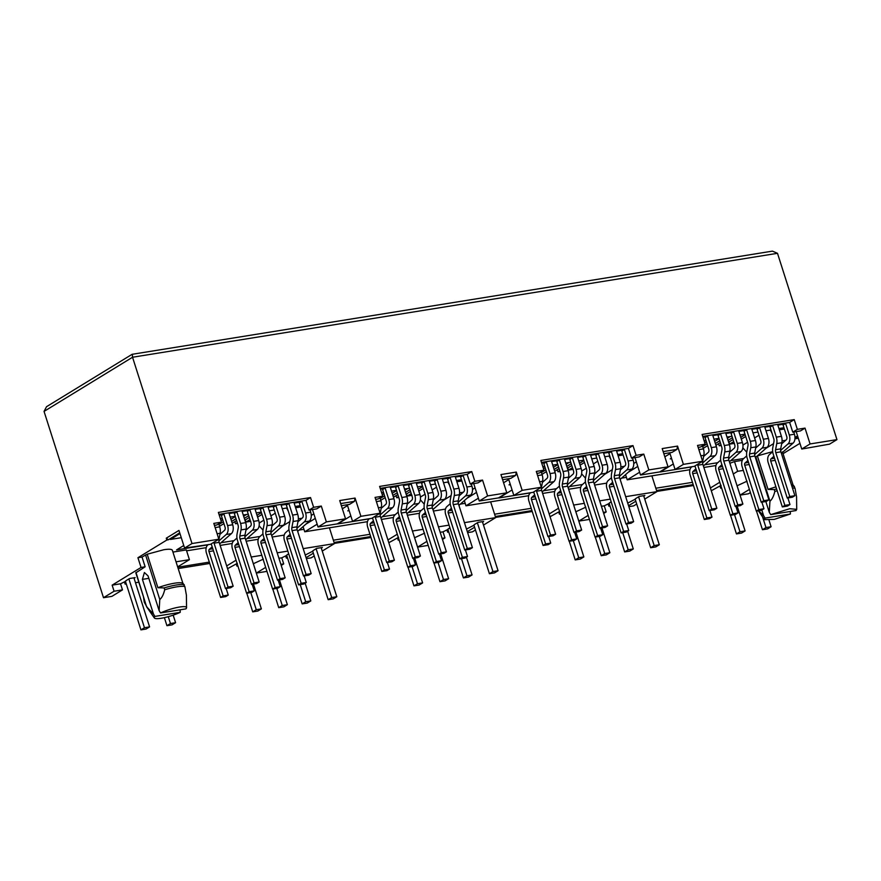 <?xml version="1.0" encoding="UTF-8"?>
<svg xmlns="http://www.w3.org/2000/svg" width="881" height="881" viewBox="0 0 881 881"><rect width="100%" height="100%" fill="white"/><g stroke="black" fill="none" stroke-linecap="round" stroke-linejoin="round"><path stroke-width="1.32" d="M164.692 589.763A22.796 4.372 -17.7 0 1 176.905 586.823A22.796 4.372 -17.7 0 1 184.845 586.515L183.006 583.663L172.324 550.173C171.619 549.105 168.778 548.962 163.8 549.733L147.215 554.215L157.897 587.704L164.108 587.935L164.692 589.763C163.514 594.609 161.884 597.858 159.791 599.498L159.131 610.621L148.052 575.921L144.407 572.518L142.414 579.379L153.492 614.079L147.105 607.262L144.286 602.252L143.405 596.58L135.828 572.837L145.145 566.791L141.048 567.452L112.14 585.149L114.078 591.239L122.481 589.885L120.532 583.795L112.14 585.149M164.108 587.935A22.796 4.372 -17.7 0 1 176.321 585.006A22.796 4.372 -17.7 0 1 184.261 584.687M160.551 612.956L185.88 608.881A16.926 3.249 162.3 0 0 186.552 607.692A16.926 3.249 162.3 0 0 179.559 607.031A16.926 3.249 162.3 0 0 160.551 612.956L159.131 610.621M541.485 462.404L628.417 448.396L631.523 458.142L639.199 456.898L643.78 454.1L636.104 455.334L632.999 445.599L540.857 460.444L543.973 470.179L536.287 471.423L541.341 487.248L522.147 490.343L516.321 472.073L500.959 474.551L506.795 492.82L498.47 497.908L479.275 501.003L473.714 483.57M536.914 473.383L539.381 472.987L543.973 470.179M702.73 436.425L789.651 422.417L792.768 432.153L800.444 430.919L805.025 428.111L797.349 429.355L794.233 419.609L702.102 434.454L705.207 444.2L697.532 445.434L702.586 461.27L683.392 464.364L677.555 446.094L662.204 448.572L668.029 466.831L648.834 469.925L643.78 454.1M698.159 447.405L700.626 447.008L705.207 444.2M375.68 499.373L378.147 498.965L382.728 496.168L375.053 497.402L380.107 513.227L371.782 518.325L352.587 521.42L360.902 516.321L380.107 513.227M380.251 488.393L467.172 474.385L470.278 484.121L477.965 482.887L482.546 480.079L487.6 495.915L479.275 501.003M219.006 514.372L305.938 500.364L309.044 510.11L316.72 508.866L321.301 506.068L313.625 507.302L310.519 497.556L218.378 512.412L221.483 522.147L213.808 523.391L218.862 539.216L191.992 543.544L132.535 357.245L132.326 354.393M214.435 525.351L216.902 524.955L221.483 522.147M342.346 508.766L347.532 505.584L352.587 521.42M475.09 487.876L472.502 489.462M348.986 510.132L347.786 510.859L349.151 510.639M367.465 521.673L304.738 531.783L317.149 524.195M445.478 509.108L433.397 511.057M419.477 513.293L407.385 515.242M393.466 517.488L381.385 519.438M476.533 492.413L467.073 498.206M459.585 492.842L463.241 492.259M443.506 500.265L451.083 495.618M350.836 515.936L337.819 523.909L369.26 518.843M382.266 516.751L395.261 514.658M408.266 512.555L421.261 510.462M487.6 495.915L506.795 492.82M341.365 505.694L349.515 504.384L354.448 501.355L355.076 498.062L339.725 500.54L345.55 518.799L326.355 521.893L321.301 506.068M355.076 498.062L360.902 516.321M482.546 480.079L474.87 481.323L471.753 471.577L379.623 486.422L382.728 496.168M114.078 591.239L103.506 597.714L44.05 411.405L46.55 406.692L132.117 354.305L772.428 251.129L777.494 253.31L836.95 439.619L810.08 443.947L805.025 428.111M470.278 484.121L474.87 481.323M461.864 480.971L456.865 481.775M304.738 531.783L303.086 526.607M447.834 482.05L449.519 485.123M436.513 487.215L432.119 489.902M425.083 494.219L420.446 497.049M424.257 504.141L420.369 499.813M411.218 493.624L407.187 496.091L412 495.309M407.187 496.091L406.515 493.966M398.531 496.686L396.747 497.776L398.774 497.446M396.747 497.776L396.076 495.651M467.172 474.385L471.753 471.577M354.448 501.355L340.694 503.58M329.406 527.807L334.439 543.599L303.196 548.632M287.834 551.11L277.196 552.827M261.833 555.305L251.184 557.012M299.111 530.087L303.945 529.316M306.379 558.62L311.18 557.849L314.22 555.977M322.248 551.066L334.439 543.599M502.611 479.705L510.749 478.394L515.682 475.377L516.321 472.073M501.928 477.59L515.682 475.377M191.992 543.544L184.581 548.081L178.953 530.417L166.256 538.192L168.381 539.767L179.713 532.829M218.862 539.216L210.537 544.304L184.581 548.081M305.938 500.364L310.519 497.556M309.044 510.11L313.625 507.302M326.355 521.893L318.041 526.981L312.469 509.548M318.041 526.981L337.236 523.898L345.55 518.799M315.299 518.402L305.839 524.195M528.71 495.695L465.983 505.804L464.331 500.617M465.983 505.804L478.383 498.206M503.591 482.777L508.778 479.605L513.832 495.43L533.027 492.347L541.341 487.248M522.147 490.343L513.832 495.43M628.417 448.396L632.999 445.599M631.523 458.142L636.104 455.334M634.959 457.591L640.52 475.024L659.715 471.93L668.029 466.831M648.834 469.925L640.52 475.024M637.778 466.434L628.318 472.227M663.845 453.726L671.994 452.416L676.927 449.398L663.173 451.612M676.927 449.398L677.555 446.094M625.565 474.639L627.217 479.826L639.628 472.227M664.825 456.799L670.012 453.627L675.066 469.452L694.261 466.357L702.586 461.27M683.392 464.364L675.066 469.452M789.651 422.417L794.233 419.609M792.768 432.153L797.349 429.355M810.08 443.947L801.754 449.035L796.193 431.602M801.754 449.035L829.55 444.145L836.95 439.619M179.966 533.6L170.429 539.436L181.266 537.696M166.256 538.192L166.839 540.02L168.381 539.767M166.839 540.02L137.932 557.717L141.048 567.452M147.215 554.215L142.028 557.056L137.932 557.717M176.035 561.814L189.415 559.655L186.309 549.92L172.929 552.079M284.233 535.086L272.152 537.036M258.232 539.282L246.151 541.231M232.232 543.467L220.151 545.416M206.231 547.663L186.596 550.823M313.845 513.865L311.257 515.44M301.996 518.237L298.351 518.821M289.838 521.607L282.261 526.243M183.766 545.493L176.574 549.898L208.015 544.832M221.021 542.729L234.016 540.637M247.021 538.544L260.027 536.452M288.274 511.101L286.6 508.029M275.279 513.194L270.885 515.892M263.837 520.197L259.201 523.039M263.012 530.131L259.135 525.792M300.619 506.949L295.631 507.753M236.053 560.195L226.692 565.932M221.021 520.671L222.662 519.658M231.24 516.949L230.381 517.477M223.334 521.783L218.94 524.481M219.523 526.298L223.917 523.6M230.954 519.294L235.348 516.607M236.031 518.722L231.637 521.42M232.21 523.237L236.615 520.539M243.652 516.233L246.493 514.493M237.286 522.664L235.513 523.755L234.831 521.629M248.728 515.66L244.323 518.358M244.907 520.175L249.301 517.477M256.338 513.171L256.933 512.808M249.984 519.603L245.953 522.07L245.27 519.944M261.415 512.61L257.021 515.297M257.604 517.114L261.998 514.416M235.513 523.755L237.529 523.424M245.953 522.07L250.766 521.299M145.552 554.898L159.791 599.498M157.897 587.704A20.836 3.998 -17.7 0 1 182.664 583.288L183.413 583.817M184.845 586.515L186.409 595.204L186.552 607.692M177.753 567.199L209.315 562.111M209.755 563.466L178.182 568.553M693.479 485.519L656.852 491.422M495.618 517.4L532.234 511.498M334.373 543.39L370.989 537.487M265.677 567.375L256.349 573.079L266.954 571.373M281.215 565.437L283.715 563.906L280.874 564.358M671.465 458.164L670.276 458.891L671.63 458.671M742.309 460.323L734.523 461.578L729.875 463.274M715.956 465.52L703.864 467.47M689.944 469.716L627.217 479.826M772.681 451.623L757.286 455.929M783.055 453.682L799.937 443.341M794.937 438.804L798.318 438.253M797.845 436.778L794.959 438.54M794.981 437.494L797.569 435.908M782.064 440.874L785.72 440.291M765.985 448.297L773.562 443.661M673.315 463.979L660.298 471.952L691.739 466.875M704.745 464.783L717.74 462.69M730.745 460.598L743.74 458.494M655.838 488.228L692.455 482.336M656.565 490.519L693.182 484.616M626.435 477.348L621.59 478.13M704.734 442.725L706.375 441.711M714.965 439.002L714.095 439.531M707.058 443.837L702.664 446.524M703.236 448.341L707.641 445.654M714.678 441.348L719.072 438.65M719.755 440.775L715.361 443.473M715.934 445.279L720.328 442.592M727.376 438.286L730.217 436.547M732.441 437.714L728.047 440.412M721.01 444.718L719.226 445.808L718.544 443.683M728.631 442.218L733.025 439.531M740.062 435.225L740.657 434.862M745.139 434.652L740.745 437.35M733.697 441.656L729.677 444.123L728.983 442.009M741.317 439.167L745.722 436.469M758.993 435.247L754.599 437.934M747.562 442.251L742.925 445.081M719.226 445.808L721.253 445.478M729.677 444.123L734.479 443.352M742.848 447.845L746.736 452.173M770.324 430.082L771.998 433.155M779.344 429.807L784.343 429.003M757.363 455.895L768.056 489.384L774.267 489.605L774.851 491.433L777.163 490.75M770.71 514.636L796.028 510.551L796.732 509.361L789.717 508.711L770.71 514.636L769.278 512.302L769.95 501.168L755.711 456.567M769.95 501.168C771.976 499.593 773.606 496.355 774.851 491.433M793.572 485.486L791.325 484.495M796.71 509.196L796.567 496.884L795.003 488.184L793.164 485.332L782.471 451.854M775.919 486.852L768.056 489.384M792.437 487.975L795.003 488.184M769.278 512.302L765.842 501.509M761.823 510.066L763.64 515.748L758.673 510.738M790.257 511.465L790.389 514.008L765.071 518.094L763.64 515.748M765.071 518.094L764.488 519.647L774.311 519.372L790.389 514.008M794.42 486.367L791.854 486.147M776.579 488.933L774.267 489.605M606.712 483.129L594.631 485.068M580.711 487.314L568.63 489.263M554.711 491.51L542.63 493.448M494.593 514.218L531.221 508.315M495.32 516.497L531.948 510.595M465.19 503.326L460.356 504.108M543.5 468.703L545.141 467.701M553.72 464.981L552.861 465.509M545.813 469.826L541.419 472.513M542.002 474.33L546.396 471.632M553.433 467.326L557.827 464.639M558.51 466.765L554.116 469.452M554.7 471.269L559.094 468.571M566.131 464.265L568.972 462.525M559.765 470.696L557.992 471.787L557.31 469.661M571.207 463.703L566.813 466.39M567.386 468.207L571.78 465.52M578.828 461.204L579.423 460.84M572.463 467.635L568.432 470.102L567.749 467.987M583.894 460.642L579.5 463.329M580.083 465.146L584.477 462.459M597.759 461.237L593.365 463.924M586.317 468.229L581.691 471.071M512.081 489.957L499.053 497.93L530.494 492.864M543.5 490.772L556.495 488.669M569.5 486.576L582.506 484.484M581.614 473.835L585.491 478.163M568.432 470.102L573.245 469.331M557.992 471.787L560.008 471.467M604.751 474.275L612.328 469.639M609.079 456.061L610.753 459.133M618.11 455.796L623.109 454.981M620.83 466.864L624.475 466.269M636.324 461.897L633.736 463.472M510.22 484.143L509.031 484.869L510.385 484.66M333.359 540.196L369.976 534.293M334.086 542.476L370.703 536.573M382.255 494.682L383.896 493.679M392.486 490.97L391.616 491.499M384.579 495.805L380.185 498.492M380.757 500.309L385.151 497.622M392.199 493.305L396.593 490.618M397.265 492.743L392.871 495.43M393.455 497.247L397.849 494.56M404.886 490.254L407.738 488.503M409.962 489.682L405.568 492.369M406.152 494.186L410.546 491.499M417.583 487.193L418.178 486.83M422.66 486.62L418.266 489.307M418.838 491.124L423.232 488.437M286.81 555.349L281.777 557.816L283.715 563.906M281.777 557.816L278.925 558.268M288.693 553.808L287.239 554.7M287.602 558.224L286.843 557.706L287.338 557.409M321.312 548.114L322.38 547.453L316.753 548.356L313.24 550.515M153.492 614.079L154.913 616.414A16.926 3.249 162.3 0 0 154.351 617.966A16.926 3.249 162.3 0 0 164.13 617.702A16.926 3.249 162.3 0 0 180.242 612.328L180.109 609.784M146.576 606.745L135.971 572.408M180.242 612.328L154.913 616.414M103.506 597.714L111.898 596.36L122.481 589.885M142.028 557.056L145.145 566.791M177.643 566.868L189.415 559.655M138.824 582.198L135.487 582.737M126.357 584.213L125.598 583.696L126.104 583.387M134.066 578.277L135.134 577.628L129.507 578.531L125.994 580.678M710.416 487.975L719.777 482.248M733.289 473.978L737.639 471.313L743.333 470.399M734.523 461.578L737.639 471.313M737.089 485.794L740.073 495.133L748.465 493.778L750.414 492.589M720.471 485.695L721.451 487.523M747.066 481.191L737.012 485.805M740.073 495.133L749.401 489.418M549.171 513.964L558.532 508.238M644.738 499.098L656.918 491.631L625.675 496.675M610.313 499.142L599.675 500.86M584.312 503.337L573.674 505.055M656.918 491.631L651.885 475.85M628.858 506.652L633.659 505.881L636.71 504.009M643.791 496.146L644.859 495.485L639.232 496.399L635.719 498.547M635.267 499.208L627.724 503.095M610.081 506.256L609.322 505.749L609.817 505.441M609.96 506.278L608.672 503.712M611.172 501.84L609.718 502.732M559.226 511.685L560.217 513.502M585.843 507.17L575.767 511.784M609.289 503.392L604.256 505.848L606.194 511.938L603.353 512.39M604.256 505.848L601.415 506.3M588.156 515.407L578.828 521.111L589.433 519.405M603.694 513.469L606.194 511.938M387.926 539.943L397.287 534.216M483.493 525.076L495.684 517.621L464.43 522.653M449.068 525.131L438.43 526.849M423.067 529.316L412.429 531.034M495.684 517.621L490.64 501.829M467.624 532.631L472.414 531.86L475.465 529.999M482.546 522.125L483.625 521.475L477.987 522.378L474.474 524.525M474.033 525.197L466.478 529.074M448.836 532.245L448.088 531.728L448.583 531.419M448.715 532.256L447.438 529.701M449.938 527.829L448.473 528.721M397.992 537.663L398.972 539.491M448.044 529.371L443.011 531.827L444.96 537.917L442.108 538.379M443.011 531.827L440.17 532.289M426.922 541.386L417.594 547.101L428.199 545.383M442.449 539.447L444.96 537.917M575.855 511.773L578.828 521.111M414.61 537.762L417.594 547.101M253.376 563.741L256.349 573.079M424.609 533.148L414.522 537.773M287.481 558.246L286.193 555.68M312.799 551.176L305.244 555.052M306.07 557.662L313.339 553.213M236.747 563.642L237.738 565.47M263.364 559.127L253.288 563.752M237.374 563.311L227.573 568.686M287.261 554.799L286.633 555.184L302.172 603.892L307.293 603.067L310.817 600.908L305.156 583.178M313.273 550.603L312.634 550.999L328.173 599.697L333.293 598.871L336.817 596.723L331.708 597.538L328.173 599.697M126.236 584.224L124.948 581.658M721.087 485.376L711.297 490.739M628.56 505.694L635.829 501.245M609.751 502.831L609.112 503.216L624.651 551.924L629.772 551.099L633.296 548.94L627.635 531.21M635.752 498.646L635.113 499.031L650.663 547.74L655.772 546.914L659.307 544.755L654.187 545.581L650.663 547.74M559.842 511.354L550.052 516.729M448.506 528.809L447.867 529.206L463.417 577.903L468.538 577.088L472.062 574.93L466.401 557.188M474.507 524.624L473.879 525.01L489.418 573.718L494.538 572.892L498.062 570.734L492.942 571.56L489.418 573.718M467.315 531.684L474.584 527.234M398.597 537.344L388.818 542.707M125.587 581.328L120.532 583.795M126.027 580.777L125.388 581.174L140.938 629.871L146.048 629.045L149.583 626.887L133.923 577.826M294.133 503.062L301.049 501.95L299.353 502.985L303.053 514.548A2.61 1.575 -99.2 0 1 302.579 517.731L297.932 521.805M310.002 509.956L310.707 512.169A7.29 4.416 80.8 0 1 309.385 521.067L304.264 521.893A7.29 4.416 -99.2 0 0 305.586 512.995L301.765 501.036M288.968 529.668L285.631 532.598A6.508 3.942 -99.2 0 0 284.464 540.549L298.604 584.874L303.725 584.048L306.269 582.495L301.148 583.321L298.604 584.874M304.165 575.91L306.269 582.495M301.148 583.321L286.997 538.996A1.828 1.101 -99.2 0 1 287.327 536.771L290.19 534.26M309.385 521.067L297.679 531.353M304.264 521.893L296.897 528.369M211.264 543.863A8.601 5.198 -99.2 0 0 211.506 544.733L225.503 588.585L230.624 587.759L233.157 586.206L228.047 587.032L225.503 588.585M228.047 587.032L214.05 543.17A3.909 2.368 80.8 0 1 213.83 542.289M218.73 523.832L219.699 526.838A8.469 5.121 80.8 0 1 220.14 533.258L218.962 539.392A3.909 2.368 80.8 0 0 219.171 542.355L233.157 586.206M219.92 534.382L224.567 530.296A2.61 1.575 -99.2 0 0 225.04 527.124L221.351 515.55L223.036 514.515L219.248 515.132M208.169 544.689L207.63 545.174A6.508 3.942 -99.2 0 0 206.451 553.114L220.602 597.45L225.712 596.624L228.256 595.071L223.135 595.897L220.602 597.45M226.153 588.475L228.256 595.071M223.135 595.897L208.984 551.561A1.828 1.101 -99.2 0 1 209.315 549.337L212.178 546.826M228.884 512.786L232.694 524.746A7.29 4.416 80.8 0 1 231.384 533.644L219.666 543.918M231.384 533.644L226.263 534.47L218.884 540.934M226.263 534.47A7.29 4.416 -99.2 0 0 227.573 525.572L223.763 513.612M293.891 502.302L297.701 514.273A8.469 5.121 80.8 0 1 298.152 520.682L293.032 521.508A8.469 5.121 -99.2 0 0 292.58 515.088L288.77 503.128M293.032 521.508L291.853 527.642A3.909 2.368 80.8 0 0 292.063 530.604L306.048 574.456L303.516 576.009L308.636 575.183L311.169 573.63L306.048 574.456M298.152 520.682L296.974 526.816L291.853 527.642M311.169 573.63L297.172 529.778A3.909 2.368 80.8 0 1 296.974 526.816M281.127 505.154L288.043 504.042L286.358 505.077L290.047 516.64A3.777 2.28 80.8 0 1 290.245 519.515L289.067 525.638A8.601 5.198 -99.2 0 0 289.519 532.157L303.516 576.009M229.115 513.535L236.042 512.423L234.346 513.458L238.035 525.021A3.777 2.28 80.8 0 1 238.233 527.895L237.066 534.018A8.601 5.198 -99.2 0 0 237.518 540.538L251.503 584.389L256.624 583.563L259.168 582.011L254.047 582.837L251.503 584.389M254.047 582.837L240.05 538.985A3.909 2.368 80.8 0 1 239.841 536.022L241.02 529.888A8.469 5.121 -99.2 0 0 240.579 523.468L236.758 511.509M241.879 510.683L245.7 522.653A8.469 5.121 80.8 0 1 246.14 529.063L244.962 535.196A3.909 2.368 80.8 0 0 245.171 538.159L259.168 582.011M280.885 504.406L284.706 516.365A7.29 4.416 80.8 0 1 283.385 525.263L271.678 535.538M283.385 525.263L278.264 526.089A7.29 4.416 -99.2 0 0 279.585 517.191L275.764 505.231M278.264 526.089L270.896 532.553M264.19 538.445L261.327 540.956A1.828 1.101 -99.2 0 0 260.996 543.181L275.147 587.517L272.603 589.07L277.724 588.244L280.257 586.691L275.147 587.517M278.154 580.094L280.257 586.691M272.603 589.07L258.452 544.733A6.508 3.942 -99.2 0 1 259.631 536.793L262.967 533.864M268.121 507.258L275.048 506.135L273.352 507.17L277.041 518.744A2.61 1.575 -99.2 0 1 276.579 521.915L271.932 526.001M254.884 508.59L258.695 520.55A7.29 4.416 80.8 0 1 257.384 529.448L245.667 539.734M257.384 529.448L252.263 530.274A7.29 4.416 -99.2 0 0 253.585 521.376L249.764 509.416M252.263 530.274L244.896 536.749M238.178 542.641L235.315 545.152A1.828 1.101 -99.2 0 0 234.996 547.376L249.136 591.702L246.603 593.254L251.724 592.428L254.257 590.876L249.136 591.702M252.153 584.29L254.257 590.876M246.603 593.254L232.452 548.929A6.508 3.942 -99.2 0 1 233.63 540.978L236.967 538.049M242.121 511.443L249.048 510.33L247.352 511.365L251.041 522.929A2.61 1.575 -99.2 0 1 250.567 526.111L245.931 530.186M267.879 506.498L271.7 518.457A8.469 5.121 80.8 0 1 272.141 524.878L267.02 525.704A8.469 5.121 -99.2 0 0 266.58 519.283L262.769 507.324M267.02 525.704L265.853 531.827A3.909 2.368 80.8 0 0 266.051 534.789L280.048 578.652L277.515 580.205L282.625 579.379L285.169 577.826L280.048 578.652M272.141 524.878L270.963 531.012L265.853 531.827M285.169 577.826L271.172 533.974A3.909 2.368 80.8 0 1 270.963 531.012M255.127 509.35L262.042 508.238L260.347 509.273L264.047 520.836A3.777 2.28 80.8 0 1 264.245 523.699L263.067 529.833A8.601 5.198 -99.2 0 0 263.518 536.353L277.515 580.205M300.212 505.672L295.223 506.476M287.261 507.919L282.261 508.722M274.255 510.011L269.267 510.826M261.261 512.114L256.261 512.918M248.255 514.207L243.255 515.011M235.26 516.299L230.26 517.103M222.254 518.391L220.382 518.7M223.201 513.7L223.036 514.515M236.196 511.608L236.042 512.423M249.202 509.504L249.048 510.33M262.197 507.412L262.042 508.238M275.202 505.32L275.048 506.135M288.208 503.227L288.043 504.042M301.049 501.95L301.203 501.124M166.938 625.686L172.059 624.86L175.583 622.702L170.462 623.528L166.938 625.686L164.373 617.647M175.583 622.702L173.172 615.147M168.271 616.667L170.462 623.528M128.879 578.916L144.462 627.713L149.583 626.887M144.462 627.713L140.938 629.871M250.788 592.583L256.25 609.696L252.726 611.855L246.779 593.232M252.726 611.855L257.847 611.04L261.371 608.881L253.453 584.081M278.726 607.67L283.847 606.844L287.371 604.685L282.261 605.511L278.726 607.67L272.791 589.037M287.371 604.685L279.464 579.885M276.788 588.398L282.261 605.511M256.25 609.696L261.371 608.881M412.033 566.604L417.495 583.718L413.971 585.876L408.024 567.243M413.971 585.876L419.092 585.05L422.616 582.892L414.698 558.091M439.971 581.691L445.092 580.865L448.616 578.707L443.495 579.533L439.971 581.691L434.025 563.058M448.616 578.707L440.698 553.907M438.033 562.408L443.495 579.533M417.495 583.718L422.616 582.892M573.267 540.615L578.729 557.739L575.205 559.898L569.258 541.264M575.205 559.898L580.326 559.072L583.85 556.913L575.943 532.113M601.216 555.702L606.326 554.876L609.861 552.717L604.74 553.543L601.216 555.702L595.27 537.069M609.861 552.717L601.943 527.917M599.278 536.43L604.74 553.543M578.729 557.739L583.85 556.913M734.512 514.636L739.974 531.75L736.45 533.908L730.503 515.286M736.45 533.908L741.571 533.082L745.095 530.924L737.177 506.123M762.45 529.723L767.571 528.897L771.095 526.739L765.974 527.565L762.45 529.723L756.504 511.09M771.095 526.739L769.025 520.242M762.55 516.817L765.974 527.565M739.974 531.75L745.095 530.924M336.817 596.723L321.158 547.652M316.125 548.742L331.708 597.538M300.234 584.621L305.696 601.734L310.817 600.908M305.696 601.734L302.172 603.892M498.062 570.734L482.403 521.662M477.37 522.752L492.942 571.56M461.479 558.631L466.941 575.756L472.062 574.93M466.941 575.756L463.417 577.903M659.307 544.755L643.648 495.684M638.604 496.774L654.187 545.581M622.713 532.653L628.186 549.766L633.296 548.94M628.186 549.766L624.651 551.924M461.457 479.693L456.457 480.497M448.506 481.94L443.506 482.744M435.5 484.032L430.501 484.836M422.495 486.125L417.506 486.929M409.5 488.228L404.5 489.032M396.494 490.321L391.494 491.124M383.499 492.413L381.627 492.71M455.367 477.084L462.294 475.96L460.598 476.995L464.287 488.57A2.61 1.575 -99.2 0 1 463.813 491.741L459.177 495.827M442.361 479.176L449.288 478.064L447.592 479.099L451.292 490.662A3.777 2.28 80.8 0 1 451.49 493.525L450.312 499.659A8.601 5.198 -99.2 0 0 450.764 506.179L464.75 550.03L469.87 549.204L472.414 547.652L467.293 548.478L453.297 504.626A3.909 2.368 80.8 0 1 453.087 501.663L454.266 495.529A8.469 5.121 -99.2 0 0 453.825 489.109L450.004 477.15M429.366 481.268L436.282 480.156L434.597 481.191L438.286 492.754A2.61 1.575 -99.2 0 1 437.813 495.937L433.166 500.012M416.361 483.361L423.287 482.248L421.592 483.284L425.281 494.858A3.777 2.28 80.8 0 1 425.479 497.721L424.301 503.844A8.601 5.198 -99.2 0 0 424.752 510.363L438.749 554.215L443.87 553.389L446.414 551.836L441.293 552.662L427.296 508.811A3.909 2.368 80.8 0 1 427.087 505.848L428.265 499.714A8.469 5.121 -99.2 0 0 427.825 493.294L424.003 481.334M403.366 485.464L410.282 484.341L408.586 485.376L412.286 496.95A2.61 1.575 -99.2 0 1 411.812 500.122L407.165 504.207M390.36 487.556L397.276 486.444L395.591 487.479L399.28 499.042A3.777 2.28 80.8 0 1 399.478 501.906L398.3 508.04A8.601 5.198 -99.2 0 0 398.752 514.559L412.749 558.411L417.869 557.585L420.402 556.032L415.281 556.858L412.749 558.411M380.493 489.142L384.281 488.537L382.585 489.572L386.274 501.135A2.61 1.575 -99.2 0 1 385.812 504.317L381.165 508.392M384.435 487.711L384.281 488.537M397.441 485.618L397.276 486.444M410.436 483.526L410.282 484.341M423.442 481.433L423.287 482.248M436.447 479.33L436.282 480.156M449.442 477.238L449.288 478.064M462.294 475.96L462.448 475.145M622.702 453.704L617.702 454.519M609.74 455.951L604.74 456.765M596.745 458.054L591.746 458.858M583.74 460.146L578.74 460.95M570.734 462.239L565.745 463.043M557.739 464.331L552.739 465.146M544.733 466.434L542.872 466.732M616.612 451.094L623.528 449.982L621.843 451.017L625.532 462.58A2.61 1.575 -99.2 0 1 625.058 465.763L620.411 469.837M603.606 453.186L610.533 452.074L608.837 453.109L612.526 464.683A3.777 2.28 80.8 0 1 612.724 467.547L611.546 473.67A8.601 5.198 -99.2 0 0 611.998 480.189L625.995 524.041L631.115 523.215L633.648 521.662L628.538 522.488L614.542 478.636A3.909 2.368 80.8 0 1 614.332 475.674L615.511 469.54A8.469 5.121 -99.2 0 0 615.07 463.131L611.249 451.16M590.6 455.29L597.527 454.167L595.831 455.213L599.52 466.776A2.61 1.575 -99.2 0 1 599.058 469.958L594.411 474.033M577.606 457.382L584.521 456.27L582.837 457.305L586.526 468.868A3.777 2.28 80.8 0 1 586.724 471.731L585.546 477.865A8.601 5.198 -99.2 0 0 585.997 484.385L599.994 528.237L605.115 527.411L607.648 525.858L602.527 526.684L588.53 482.832A3.909 2.368 80.8 0 1 588.332 479.87L589.51 473.736A8.469 5.121 -99.2 0 0 589.059 467.315L585.248 455.356M564.6 459.475L571.527 458.362L569.831 459.397L573.52 470.961A2.61 1.575 -99.2 0 1 573.057 474.143L568.41 478.218M551.605 461.567L558.521 460.455L556.825 461.49L560.525 473.064A3.777 2.28 80.8 0 1 560.723 475.927L559.545 482.05A8.601 5.198 -99.2 0 0 559.997 488.57L573.994 532.421L579.103 531.595L581.647 530.043L576.526 530.869L573.994 532.421M541.727 463.164L545.515 462.547L543.83 463.593L547.519 475.156A2.61 1.575 -99.2 0 1 547.046 478.339L542.399 482.414M545.68 461.732L545.515 462.547M558.675 459.64L558.521 460.455M571.681 457.536L571.527 458.362M584.687 455.444L584.521 456.27M597.681 453.352L597.527 454.167M610.687 451.259L610.533 452.074M623.528 449.982L623.682 449.156M783.936 427.726L778.936 428.529M770.985 429.972L765.985 430.776M757.979 432.064L752.98 432.868M744.985 434.157L739.985 434.972M731.979 436.26L726.979 437.064M718.973 438.353L713.984 439.156M705.978 440.445L704.106 440.753M777.846 425.116L784.773 424.003L783.077 425.038L786.766 436.602A2.61 1.575 -99.2 0 1 786.304 439.784L781.656 443.859M764.851 427.208L771.767 426.096L770.071 427.131L773.771 438.694A3.777 2.28 80.8 0 1 773.97 441.557L772.791 447.691A8.601 5.198 -99.2 0 0 773.243 454.211L787.24 498.062L792.349 497.236L794.893 495.684L789.772 496.51L775.776 452.658A3.909 2.368 80.8 0 1 775.577 449.695L776.745 443.561A8.469 5.121 -99.2 0 0 776.304 437.141L772.494 425.182M751.845 429.3L758.772 428.188L757.076 429.223L760.766 440.797A2.61 1.575 -99.2 0 1 760.292 443.969L755.656 448.044M738.84 431.404L745.767 430.28L744.071 431.316L747.76 442.89A3.777 2.28 80.8 0 1 747.958 445.753L746.791 451.887A8.601 5.198 -99.2 0 0 747.242 458.395L761.228 502.247L766.349 501.432L768.893 499.868L763.772 500.694L749.775 456.843A3.909 2.368 80.8 0 1 749.566 453.88L750.744 447.746A8.469 5.121 -99.2 0 0 750.304 441.337L746.482 429.377M725.845 433.496L732.761 432.384L731.076 433.419L734.765 444.982A2.61 1.575 -99.2 0 1 734.291 448.165L729.644 452.239M712.839 435.588L719.766 434.476L718.07 435.511L721.759 447.074A3.777 2.28 80.8 0 1 721.957 449.938L720.779 456.072A8.601 5.198 -99.2 0 0 721.231 462.591L735.228 506.443L740.348 505.617L742.881 504.064L737.771 504.89L735.228 506.443M702.972 437.185L706.76 436.569L705.064 437.604L708.765 449.178A2.61 1.575 -99.2 0 1 708.291 452.349L703.644 456.424M706.914 435.754L706.76 436.569M719.92 433.65L719.766 434.476M732.926 431.558L732.761 432.384M745.921 429.465L745.767 430.28M758.926 427.373L758.772 428.188M771.921 425.27L771.767 426.096M784.773 424.003L784.927 423.177M471.236 483.966L471.941 486.191A7.29 4.416 80.8 0 1 470.63 495.089L465.509 495.915A7.29 4.416 -99.2 0 0 466.831 487.017L463.01 475.057M450.213 503.69L446.876 506.619A6.508 3.942 -99.2 0 0 445.698 514.559L459.849 558.895L464.97 558.069L467.503 556.517L462.382 557.343L459.849 558.895M465.399 549.92L467.503 556.517M462.382 557.343L448.242 513.006A1.828 1.101 -99.2 0 1 448.572 510.782L451.424 508.271M470.63 495.089L458.913 505.364M465.509 495.915L458.142 502.379M372.509 517.885A8.601 5.198 -99.2 0 0 372.751 518.744L386.748 562.596L391.869 561.77L394.402 560.217L389.281 561.043L386.748 562.596M389.281 561.043L375.284 517.191A3.909 2.368 80.8 0 1 375.075 516.31M379.975 497.853L380.933 500.86A8.469 5.121 80.8 0 1 381.374 507.269L380.207 513.403A3.909 2.368 80.8 0 0 380.405 516.365L394.402 560.217M369.414 518.711L368.864 519.184A6.508 3.942 -99.2 0 0 367.685 527.135L381.836 571.461L386.957 570.646L389.501 569.082L384.38 569.908L381.836 571.461M387.387 562.496L389.501 569.082M384.38 569.908L370.229 525.583A1.828 1.101 -99.2 0 1 370.56 523.358L373.423 520.847M390.118 486.797L393.939 498.756A7.29 4.416 80.8 0 1 392.618 507.654L380.911 517.94M392.618 507.654L387.497 508.48L380.129 514.956M387.497 508.48A7.29 4.416 -99.2 0 0 388.818 499.582L384.997 487.622M455.125 476.324L458.946 488.283A8.469 5.121 80.8 0 1 459.386 494.704L458.208 500.837L453.087 501.663M472.414 547.652L458.417 503.8A3.909 2.368 80.8 0 1 458.208 500.837M467.293 548.478L464.75 550.03M415.281 556.858L401.296 513.006A3.909 2.368 80.8 0 1 401.086 510.044L402.265 503.91A8.469 5.121 -99.2 0 0 401.824 497.49L398.003 485.53M403.124 484.704L406.934 496.664A8.469 5.121 80.8 0 1 407.385 503.084L406.207 509.218A3.909 2.368 80.8 0 0 406.405 512.18L420.402 556.032M442.13 478.416L445.94 490.376A7.29 4.416 80.8 0 1 444.63 499.274L432.912 509.559M444.63 499.274L439.509 500.1A7.29 4.416 -99.2 0 0 440.819 491.202L437.009 479.242M439.509 500.1L432.13 506.575M425.424 512.467L422.561 514.978A1.828 1.101 -99.2 0 0 422.23 517.202L436.381 561.527L433.848 563.08L438.969 562.265L441.502 560.701L436.381 561.527M439.399 554.116L441.502 560.701M433.848 563.08L419.697 518.755A6.508 3.942 -99.2 0 1 420.876 510.804L424.213 507.874M416.118 482.612L419.94 494.571A7.29 4.416 80.8 0 1 418.618 503.469L406.912 513.744M418.618 503.469L413.508 504.295A7.29 4.416 -99.2 0 0 414.819 495.397L411.009 483.438M413.508 504.295L406.13 510.76M399.423 516.651L396.56 519.162A1.828 1.101 -99.2 0 0 396.23 521.387L410.381 565.723L407.837 567.276L412.958 566.45L415.502 564.897L410.381 565.723M413.398 558.301L415.502 564.897M407.837 567.276L393.697 522.94A6.508 3.942 -99.2 0 1 394.864 515L398.201 512.07M429.124 480.508L432.945 492.479A8.469 5.121 80.8 0 1 433.386 498.888L432.208 505.022L427.087 505.848M446.414 551.836L432.417 507.985A3.909 2.368 80.8 0 1 432.208 505.022M441.293 552.662L438.749 554.215M632.481 457.988L633.186 460.201A7.29 4.416 80.8 0 1 631.864 469.099L626.754 469.925A7.29 4.416 -99.2 0 0 628.065 461.027L624.255 449.068M611.447 477.711L608.121 480.63A6.508 3.942 -99.2 0 0 606.943 488.581L621.094 532.917L626.204 532.091L628.748 530.538L623.627 531.353L621.094 532.917M626.644 523.942L628.748 530.538M623.627 531.353L609.476 487.028A1.828 1.101 -99.2 0 1 609.806 484.803L612.669 482.292M631.864 469.099L620.158 479.385M626.754 469.925L619.376 476.401M533.743 491.895A8.601 5.198 -99.2 0 0 533.985 492.765L547.982 536.617L553.103 535.791L555.647 534.238L550.526 535.064L547.982 536.617M550.526 535.064L536.529 491.213A3.909 2.368 80.8 0 1 536.32 490.332M541.22 471.864L542.178 474.87A8.469 5.121 80.8 0 1 542.619 481.29L541.441 487.424A3.909 2.368 80.8 0 0 541.65 490.387L555.647 534.238M530.659 492.721L530.109 493.206A6.508 3.942 -99.2 0 0 528.93 501.146L543.081 545.482L548.202 544.656L550.735 543.103L545.614 543.929L543.081 545.482M548.632 536.507L550.735 543.103M545.614 543.929L531.474 499.593A1.828 1.101 -99.2 0 1 531.794 497.369L534.657 494.858M551.363 460.818L555.173 472.778A7.29 4.416 80.8 0 1 553.863 481.676L542.145 491.95M553.863 481.676L548.742 482.502L541.363 488.977M548.742 482.502A7.29 4.416 -99.2 0 0 550.052 473.604L546.242 461.644M616.37 450.345L620.18 462.305A8.469 5.121 80.8 0 1 620.631 468.714L619.453 474.848L614.332 475.674M633.648 521.662L619.651 477.81A3.909 2.368 80.8 0 1 619.453 474.848M628.538 522.488L625.995 524.041M576.526 530.869L562.53 487.017A3.909 2.368 80.8 0 1 562.331 484.054L563.499 477.92A8.469 5.121 -99.2 0 0 563.058 471.511L559.237 459.541M564.358 458.726L568.179 470.685A8.469 5.121 80.8 0 1 568.619 477.095L567.441 483.229A3.909 2.368 80.8 0 0 567.65 486.191L581.647 530.043M603.364 452.438L607.185 464.397A7.29 4.416 80.8 0 1 605.864 473.295L594.157 483.57M605.864 473.295L600.743 474.121A7.29 4.416 -99.2 0 0 602.064 465.223L598.243 453.263M600.743 474.121L593.376 480.597M586.669 486.477L583.806 488.988A1.828 1.101 -99.2 0 0 583.475 491.213L597.626 535.549L595.082 537.102L600.203 536.276L602.747 534.723L597.626 535.549M600.644 528.126L602.747 534.723M595.082 537.102L580.942 492.765A6.508 3.942 -99.2 0 1 582.11 484.825L585.447 481.896M577.363 456.622L581.185 468.582A7.29 4.416 80.8 0 1 579.863 477.48L568.157 487.766M579.863 477.48L574.742 478.306A7.29 4.416 -99.2 0 0 576.064 469.408L572.243 457.448M574.742 478.306L567.375 484.781M560.668 490.673L557.805 493.184A1.828 1.101 -99.2 0 0 557.475 495.408L571.626 539.734L569.082 541.297L574.203 540.471L576.736 538.919L571.626 539.734M574.632 532.322L576.736 538.919M569.082 541.297L554.931 496.961A6.508 3.942 -99.2 0 1 556.109 489.01L559.446 486.092M590.369 454.53L594.179 466.49A8.469 5.121 80.8 0 1 594.62 472.91L593.453 479.044L588.332 479.87M607.648 525.858L593.651 482.006A3.909 2.368 80.8 0 1 593.453 479.044M602.527 526.684L599.994 528.237M793.715 431.998L794.431 434.223A7.29 4.416 80.8 0 1 793.109 443.121L787.988 443.947A7.29 4.416 -99.2 0 0 789.31 435.049L785.489 423.089M772.692 451.722L769.355 454.651A6.508 3.942 -99.2 0 0 768.177 462.591L782.328 506.927L787.449 506.101L789.982 504.549L784.872 505.375L782.328 506.927M787.878 497.952L789.982 504.549M784.872 505.375L770.721 461.038A1.828 1.101 -99.2 0 1 771.051 458.814L773.914 456.303M793.109 443.121L781.403 453.407M787.988 443.947L780.621 450.422M694.988 465.917A8.601 5.198 -99.2 0 0 695.23 466.776L709.227 510.628L714.348 509.813L716.881 508.249L711.76 509.075L709.227 510.628M711.76 509.075L697.774 465.223A3.909 2.368 80.8 0 1 697.554 464.342M702.454 445.885L703.412 448.892A8.469 5.121 80.8 0 1 703.864 455.312L702.686 461.435A3.909 2.368 80.8 0 0 702.884 464.397L716.881 508.249M691.893 466.743L691.343 467.227A6.508 3.942 -99.2 0 0 690.175 475.167L704.315 519.504L709.436 518.678L711.98 517.125L706.859 517.951L704.315 519.504M709.877 510.528L711.98 517.125M706.859 517.951L692.708 473.615A1.828 1.101 -99.2 0 1 693.039 471.39L695.902 468.879M712.597 434.829L716.418 446.799A7.29 4.416 80.8 0 1 715.097 455.697L703.39 465.972M715.097 455.697L709.987 456.512L702.609 462.988M709.987 456.512A7.29 4.416 -99.2 0 0 711.297 447.614L707.476 435.655M777.604 424.356L781.425 436.315A8.469 5.121 80.8 0 1 781.865 442.736L780.687 448.87L775.577 449.695M794.893 495.684L780.896 451.832A3.909 2.368 80.8 0 1 780.687 448.87M789.772 496.51L787.24 498.062M737.771 504.89L723.775 461.038A3.909 2.368 80.8 0 1 723.565 458.076L724.744 451.942A8.469 5.121 -99.2 0 0 724.303 445.522L720.482 433.562M725.603 432.736L729.424 444.696A8.469 5.121 80.8 0 1 729.864 451.116L728.686 457.25A3.909 2.368 80.8 0 0 728.895 460.212L742.881 504.064M764.609 426.448L768.419 438.419A7.29 4.416 80.8 0 1 767.109 447.317L755.391 457.591M767.109 447.317L761.988 448.132A7.29 4.416 -99.2 0 0 763.309 439.234L759.488 427.274M761.988 448.132L754.621 454.607M747.903 460.499L745.051 463.01A1.828 1.101 -99.2 0 0 744.72 465.234L758.86 509.57L756.327 511.123L761.448 510.297L763.981 508.744L758.86 509.57M761.878 502.148L763.981 508.744M756.327 511.123L742.176 466.787A6.508 3.942 -99.2 0 1 743.355 458.847L746.692 455.918M738.608 430.644L742.419 442.603A7.29 4.416 80.8 0 1 741.108 451.501L729.391 461.787M741.108 451.501L735.987 452.327A7.29 4.416 -99.2 0 0 737.298 443.429L733.488 431.47M735.987 452.327L728.609 458.803M721.902 464.683L719.039 467.194A1.828 1.101 -99.2 0 0 718.709 469.419L732.86 513.755L730.327 515.308L735.437 514.482L737.981 512.929L732.86 513.755M735.877 506.333L737.981 512.929M730.327 515.308L716.176 470.972A6.508 3.942 -99.2 0 1 717.354 463.032L720.691 460.102M751.603 428.551L755.424 440.511A8.469 5.121 80.8 0 1 755.865 446.931L754.687 453.054L749.566 453.88M768.893 499.868L754.896 456.017A3.909 2.368 80.8 0 1 754.687 453.054M763.772 500.694L761.228 502.247M44.05 411.405L132.535 357.245L777.494 253.31M142.414 579.379L148.823 578.343M310.707 512.169L305.586 512.995M291.468 538.269L286.997 538.996M290.807 536.21L287.327 536.771M219.171 542.355L214.05 543.17M220.14 533.258L217.111 533.743M219.699 526.838L215.14 527.576M213.455 550.845L208.984 551.561M212.806 548.775L209.315 549.337M232.694 524.746L227.573 525.572M297.701 514.273L292.58 515.088M297.172 529.778L292.063 530.604M245.171 538.159L240.05 538.985M244.962 535.196L239.841 536.022M246.14 529.063L241.02 529.888M245.7 522.653L240.579 523.468M284.706 516.365L279.585 517.191M264.807 540.394L261.327 540.956M265.467 542.465L260.996 543.181M258.695 520.55L253.585 521.376M238.806 544.59L235.315 545.152M239.467 546.649L234.996 547.376M271.7 518.457L266.58 519.283M271.172 533.974L266.051 534.789M471.941 486.191L466.831 487.017M452.713 512.29L448.242 513.006M452.052 510.22L448.572 510.782M380.405 516.365L375.284 517.191M381.374 507.269L378.356 507.764M380.933 500.86L376.385 501.586M374.7 524.856L370.229 525.583M374.04 522.796L370.56 523.358M393.939 498.756L388.818 499.582M459.386 494.704L454.266 495.529M458.946 488.283L453.825 489.109M458.417 503.8L453.297 504.626M406.405 512.18L401.296 513.006M406.207 509.218L401.086 510.044M407.385 503.084L402.265 503.91M406.934 496.664L401.824 497.49M445.94 490.376L440.819 491.202M426.052 514.416L422.561 514.978M426.712 516.475L422.23 517.202M419.94 494.571L414.819 495.397M400.04 518.601L396.56 519.162M400.701 520.671L396.23 521.387M433.386 498.888L428.265 499.714M432.945 492.479L427.825 493.294M432.417 507.985L427.296 508.811M633.186 460.201L628.065 461.027M613.947 486.301L609.476 487.028M613.297 484.242L609.806 484.803M541.65 490.387L536.529 491.213M542.619 481.29L539.601 481.775M542.178 474.87L537.63 475.608M535.945 498.877L531.474 499.593M535.285 496.807L531.794 497.369M555.173 472.778L550.052 473.604M620.631 468.714L615.511 469.54M620.18 462.305L615.07 463.131M619.651 477.81L614.542 478.636M567.65 486.191L562.53 487.017M567.441 483.229L562.331 484.054M568.619 477.095L563.499 477.92M568.179 470.685L563.058 471.511M607.185 464.397L602.064 465.223M587.286 488.426L583.806 488.988M587.946 490.497L583.475 491.213M581.185 468.582L576.064 469.408M561.285 492.622L557.805 493.184M561.946 494.682L557.475 495.408M594.62 472.91L589.51 473.736M594.179 466.49L589.059 467.315M593.651 482.006L588.53 482.832M794.431 434.223L789.31 435.049M775.192 460.323L770.721 461.038M774.531 458.252L771.051 458.814M702.884 464.397L697.774 465.223M703.864 455.312L700.836 455.796M703.412 448.892L698.864 449.618M697.179 472.888L692.708 473.615M696.519 470.828L693.039 471.39M716.418 446.799L711.297 447.614M781.865 442.736L776.745 443.561M781.425 436.315L776.304 437.141M780.896 451.832L775.776 452.658M728.895 460.212L723.775 461.038M728.686 457.25L723.565 458.076M729.864 451.116L724.744 451.942M729.424 444.696L724.303 445.522M768.419 438.419L763.309 439.234M748.531 462.448L745.051 463.01M749.191 464.507L744.72 465.234M742.419 442.603L737.298 443.429M722.53 466.633L719.039 467.194M723.18 468.703L718.709 469.419M755.865 446.931L750.744 447.746M755.424 440.511L750.304 441.337M754.896 456.017L749.775 456.843M764.411 519.515L758.376 510.793M154.351 617.966L146.653 606.855M719.953 485.916L720.68 488.195M608.165 503.932L608.892 506.212M558.719 511.894L559.446 514.174M446.92 529.91L447.647 532.19M397.474 537.884L398.201 540.163M285.675 555.9L286.413 558.169M236.229 563.862L236.956 566.142M124.441 581.878L125.168 584.158"/></g></svg>
